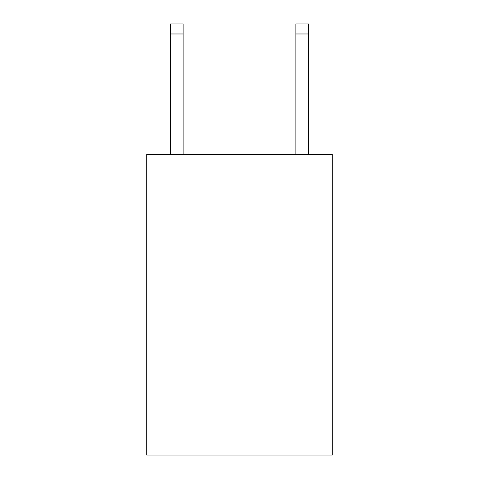 <?xml version="1.0" encoding="UTF-8"?>
<svg xmlns="http://www.w3.org/2000/svg" width="479" height="479" viewBox="0 0 479 479"><rect width="100%" height="100%" fill="white"/><g stroke="black" fill="none" stroke-linecap="round" stroke-linejoin="round"><path stroke-width="0.72" d="M332.234 154.28L332.234 455.05L146.766 455.05L146.766 154.28L332.234 154.28M183.104 154.28L183.104 33.973L170.572 33.973L170.572 23.95L183.104 23.95L183.104 33.973M170.572 154.28L170.572 33.973M308.428 154.28L308.428 23.95L295.896 23.95L295.896 154.28M295.896 33.973L308.428 33.973"/></g></svg>
